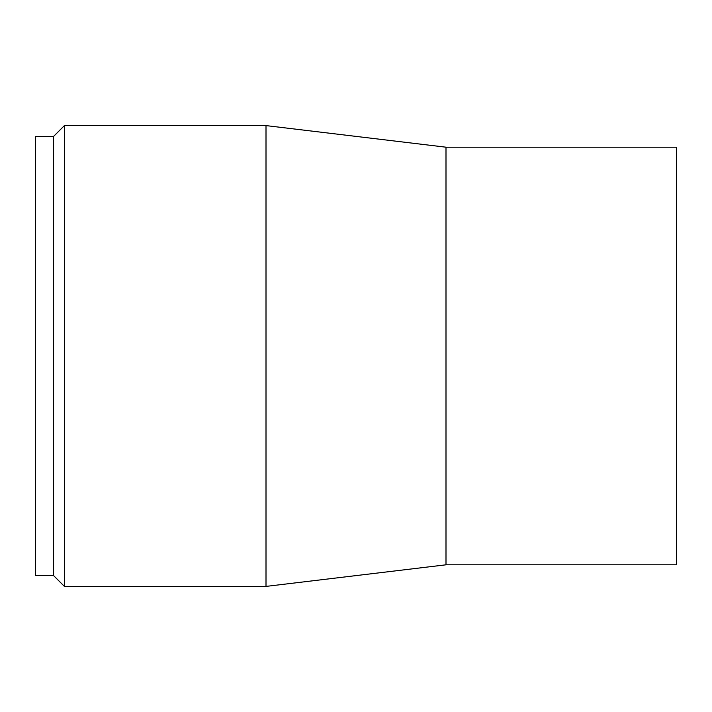<?xml version="1.0" encoding="UTF-8"?>
<svg xmlns="http://www.w3.org/2000/svg" width="712" height="712" viewBox="0 0 712 712"><rect width="100%" height="100%" fill="white"/><g stroke="black" fill="none" stroke-linecap="round" stroke-linejoin="round"><path stroke-width="1.07" d="M53.596 575.599L53.596 136.401L35.6 136.401L35.6 575.599L53.596 575.599L64.4 586.403L64.4 125.597L266.003 125.597L266.003 586.403L64.4 586.403M445.997 564.803L445.997 147.197L676.4 147.197L676.4 564.803L445.997 564.803L266.003 586.403M445.997 147.197L266.003 125.597M53.596 136.401L64.4 125.597"/></g></svg>
